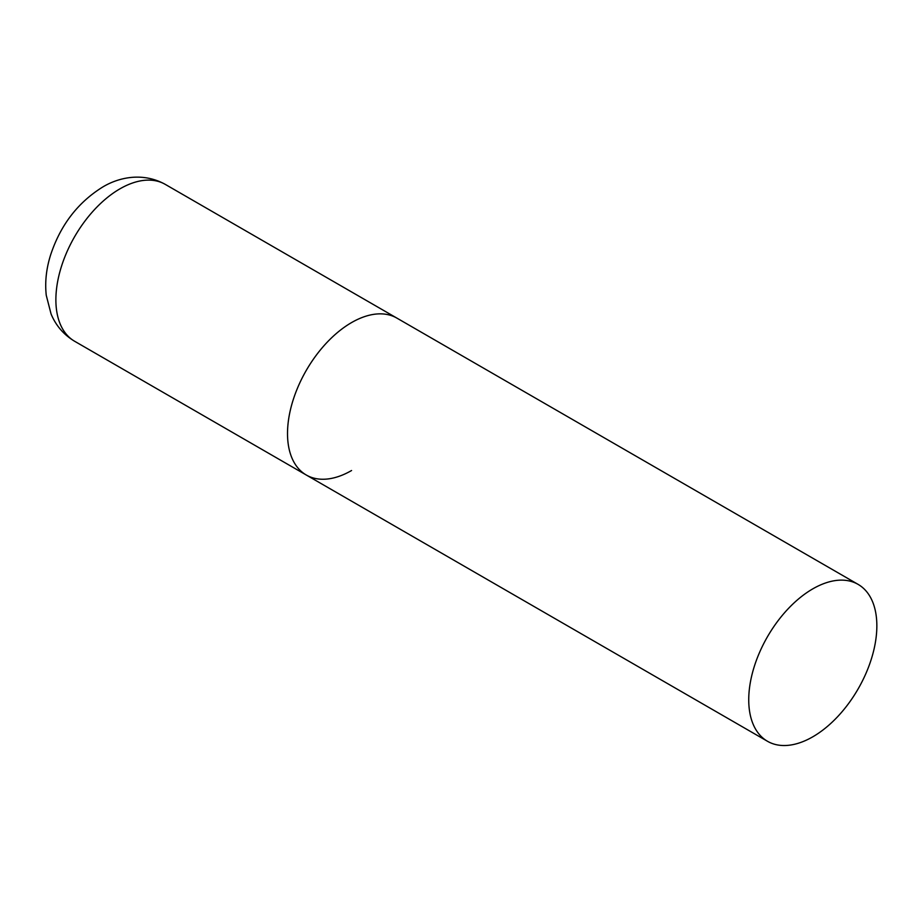 <?xml version="1.0" encoding="UTF-8"?>
<svg xmlns="http://www.w3.org/2000/svg" width="923" height="923" viewBox="0 0 923 923"><rect width="100%" height="100%" fill="white"/><g stroke="black" fill="none" stroke-linecap="round" stroke-linejoin="round"><path stroke-width="1.38" d="M351.571 470.522A90.592 52.299 -60 0 1 306.274 475.01A90.592 52.299 -60 0 1 292.395 402.416A90.592 52.299 -60 0 1 351.571 322.577A90.592 52.299 -60 0 1 396.867 318.1A90.592 52.299 120 0 0 327.054 342.364A90.592 52.299 120 0 0 287.514 433.533A90.592 52.299 120 0 0 306.274 475.01L74.636 341.268A90.592 52.299 -60 0 1 60.756 268.685A90.592 52.299 -60 0 1 119.932 188.846A90.592 52.299 -60 0 1 165.229 184.358C142.603 171.851 118.432 177.447 102.545 187.127C77.878 202.506 60.606 224.981 50.742 254.552C46.312 268.385 44.812 281.965 46.254 295.291L51.065 313.982C55.922 325.669 63.779 334.761 74.636 341.268M876.85 625.852A90.592 52.299 120 0 0 858.09 584.374A90.592 52.299 120 0 0 788.277 608.649A90.592 52.299 120 0 0 748.738 699.819A90.592 52.299 120 0 0 767.498 741.284A90.592 52.299 120 0 0 837.311 717.021A90.592 52.299 120 0 0 876.85 625.852M858.09 584.374L165.229 184.358M306.274 475.01L767.498 741.284"/></g></svg>
